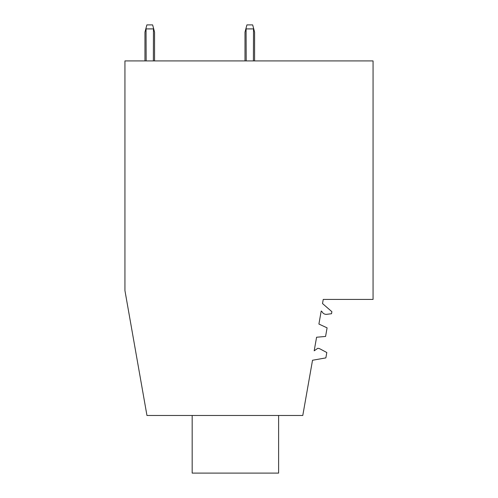<?xml version="1.0" encoding="UTF-8"?>
<svg xmlns="http://www.w3.org/2000/svg" width="498" height="498" viewBox="0 0 498 498"><rect width="100%" height="100%" fill="white"/><g stroke="black" fill="none" stroke-linecap="round" stroke-linejoin="round"><path stroke-width="0.75" d="M302.784 415.475L146.96 415.475L124.942 290.62L124.942 60.918L373.058 60.918L373.058 299.423L323.246 299.423L322.517 303.556L331.886 311.692L331.525 313.728L326.769 314.313A4.563 4.563 0 0 1 322.243 312.022A2.521 2.521 0 0 0 321.204 311.02L318.907 324.042L327.093 327.858L325.574 336.449L316.579 337.239L314.188 350.816L317.799 348.289L319.38 348.563L326.806 352.516L325.86 357.894L312.526 360.247L302.784 415.475M278.612 415.475L278.612 473.1L192.172 473.1L192.172 415.475M153.359 60.918L153.471 28.056L154.561 32.102L153.471 28.056L154.561 32.102L153.471 28.056L154.561 32.102L153.471 28.056L154.561 32.102L153.471 28.056L154.561 32.102L154.561 60.918M254.603 32.102L253.519 28.056L254.603 32.102L253.519 28.056L254.603 32.102L253.519 28.056L254.603 32.102L253.519 28.056L254.603 32.102L253.519 28.056L254.603 32.102L254.603 60.918M244.997 32.102L246.08 28.056L244.997 32.102L246.08 28.056L244.997 32.102L246.08 28.056L244.997 32.102L246.08 28.056L244.997 32.102L246.08 28.056L244.997 32.102L244.997 60.918L244.997 32.102M154.561 32.102L152.631 24.9L146.885 24.9L144.955 32.102L144.955 60.918M146.157 60.918L146.038 28.056M253.401 60.918L253.519 28.056L252.673 24.9L246.927 24.9L246.08 28.056L246.199 60.918M246.927 24.9L246.08 28.056M153.359 28.903L146.157 28.903M246.199 28.903L253.401 28.903"/></g></svg>
